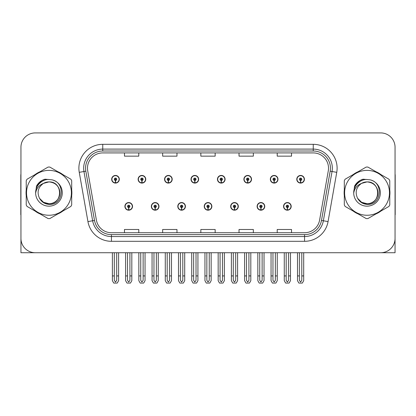 <?xml version="1.0" encoding="UTF-8"?>
<svg xmlns="http://www.w3.org/2000/svg" width="416" height="416" viewBox="0 0 416 416"><rect width="100%" height="100%" fill="white"/><g stroke="black" fill="none" stroke-linecap="round" stroke-linejoin="round"><path stroke-width="0.62" d="M367.037 252.725L395.054 252.725L395.054 147.238A14.321 14.321 0 0 0 380.739 132.917L35.261 132.917A14.321 14.321 0 0 0 20.946 147.238L20.946 252.725L48.963 252.725M124.899 206.378A3.817 3.817 0 0 0 128.721 210.194A3.817 3.817 0 0 0 132.538 206.378A3.817 3.817 0 0 0 128.721 202.561A3.817 3.817 0 0 0 124.899 206.378M204.23 206.378A3.817 3.817 0 0 0 208.047 210.194A3.817 3.817 0 0 0 211.864 206.378A3.817 3.817 0 0 0 208.047 202.561A3.817 3.817 0 0 0 204.23 206.378M151.346 206.378A3.817 3.817 0 0 0 155.163 210.194A3.817 3.817 0 0 0 158.98 206.378A3.817 3.817 0 0 0 155.163 202.561A3.817 3.817 0 0 0 151.346 206.378M230.672 206.378A3.817 3.817 0 0 0 234.489 210.194A3.817 3.817 0 0 0 238.311 206.378A3.817 3.817 0 0 0 234.489 202.561A3.817 3.817 0 0 0 230.672 206.378M257.114 206.378A3.817 3.817 0 0 0 260.936 210.194A3.817 3.817 0 0 0 264.753 206.378A3.817 3.817 0 0 0 260.936 202.561A3.817 3.817 0 0 0 257.114 206.378M177.788 206.378A3.817 3.817 0 0 0 181.605 210.194A3.817 3.817 0 0 0 185.422 206.378A3.817 3.817 0 0 0 181.605 202.561A3.817 3.817 0 0 0 177.788 206.378M111.68 179.265A3.817 3.817 0 0 0 115.497 183.087A3.817 3.817 0 0 0 119.314 179.265A3.817 3.817 0 0 0 115.497 175.448A3.817 3.817 0 0 0 111.68 179.265M191.006 179.265A3.817 3.817 0 0 0 194.828 183.087A3.817 3.817 0 0 0 198.645 179.265A3.817 3.817 0 0 0 194.828 175.448A3.817 3.817 0 0 0 191.006 179.265M217.448 179.265A3.817 3.817 0 0 0 221.27 183.087A3.817 3.817 0 0 0 225.087 179.265A3.817 3.817 0 0 0 221.27 175.448A3.817 3.817 0 0 0 217.448 179.265M243.896 179.265A3.817 3.817 0 0 0 247.712 183.087A3.817 3.817 0 0 0 251.529 179.265A3.817 3.817 0 0 0 247.712 175.448A3.817 3.817 0 0 0 243.896 179.265M138.122 179.265A3.817 3.817 0 0 0 141.939 183.087A3.817 3.817 0 0 0 145.761 179.265A3.817 3.817 0 0 0 141.939 175.448A3.817 3.817 0 0 0 138.122 179.265M270.338 179.265A3.817 3.817 0 0 0 274.154 183.087A3.817 3.817 0 0 0 277.971 179.265A3.817 3.817 0 0 0 274.154 175.448A3.817 3.817 0 0 0 270.338 179.265M164.564 179.265A3.817 3.817 0 0 0 168.381 183.087A3.817 3.817 0 0 0 172.203 179.265A3.817 3.817 0 0 0 168.381 175.448A3.817 3.817 0 0 0 164.564 179.265M283.556 206.378A3.817 3.817 0 0 0 287.378 210.194A3.817 3.817 0 0 0 291.195 206.378A3.817 3.817 0 0 0 287.378 202.561A3.817 3.817 0 0 0 283.556 206.378M296.78 179.265A3.817 3.817 0 0 0 300.596 183.087A3.817 3.817 0 0 0 304.418 179.265A3.817 3.817 0 0 0 300.596 175.448A3.817 3.817 0 0 0 296.78 179.265M26.229 189.961A22.911 22.911 0 0 0 26.229 195.681M35.121 211.078A22.911 22.911 0 0 0 40.071 213.938M57.85 213.938A22.911 22.911 0 0 0 62.8 211.078M71.692 195.681A22.911 22.911 0 0 0 71.692 189.961M344.308 189.961A22.911 22.911 0 0 0 344.308 195.681M353.2 211.078A22.911 22.911 0 0 0 358.15 213.938M375.929 213.938A22.911 22.911 0 0 0 380.879 211.078M389.771 195.681A22.911 22.911 0 0 0 389.771 189.961M87.48 168.194A15.272 15.272 0 0 1 102.752 152.916L313.248 152.916A15.272 15.272 0 0 1 328.286 170.846L319.602 220.1A15.272 15.272 0 0 1 304.559 232.726L111.441 232.726A15.272 15.272 0 0 1 96.398 220.1L87.714 170.846A15.272 15.272 0 0 1 87.48 168.194M85.571 168.194A17.181 17.181 0 0 0 85.831 171.179L94.515 220.433A17.181 17.181 0 0 0 111.441 234.634L304.559 234.634A17.181 17.181 0 0 0 321.485 220.433L330.169 171.179A17.181 17.181 0 0 0 313.248 151.008L102.752 151.008A17.181 17.181 0 0 0 85.571 168.194M79.253 172.338A23.863 23.863 0 0 1 102.752 144.326L313.248 144.326A23.863 23.863 0 0 1 336.747 172.338L328.063 221.593A23.863 23.863 0 0 1 304.559 241.316L111.441 241.316A23.863 23.863 0 0 1 87.937 221.593L79.253 172.338L83.954 171.506A19.094 19.094 0 0 1 102.752 149.1L313.248 149.1A19.094 19.094 0 0 1 332.046 171.506L323.362 220.766A19.094 19.094 0 0 1 304.559 236.543L111.441 236.543A19.094 19.094 0 0 1 92.638 220.766L83.954 171.506A19.094 19.094 0 0 1 83.663 168.194M62.8 174.564A22.911 22.911 0 0 0 57.85 171.704M40.071 171.704A22.911 22.911 0 0 0 35.121 174.564M380.879 174.564A22.911 22.911 0 0 0 375.929 171.704M358.15 171.704A22.911 22.911 0 0 0 353.2 174.564M380.739 132.917L35.261 132.917M20.946 147.238L20.946 238.404A14.321 14.321 0 0 0 35.261 252.725L380.739 252.725A14.321 14.321 0 0 0 395.054 238.404L395.054 147.238M200.84 152.916L200.84 156.151L215.16 156.151L215.16 152.916M162.656 152.916L162.656 156.151L176.977 156.151L176.977 152.916M124.472 152.916L124.472 156.151L138.788 156.151L138.788 152.916M239.023 152.916L239.023 156.151L253.344 156.151L253.344 152.916M277.212 152.916L277.212 156.151L291.528 156.151L291.528 152.916M215.16 232.726L215.16 229.492L200.84 229.492L200.84 232.726M176.977 232.726L176.977 229.492L162.656 229.492L162.656 232.726M138.788 232.726L138.788 229.492L124.472 229.492L124.472 232.726M253.344 232.726L253.344 229.492L239.023 229.492L239.023 232.726M291.528 232.726L291.528 229.492L277.212 229.492L277.212 232.726M288.569 252.725L288.569 280.353L287.378 282.058L286.182 280.353L286.182 275.922L284.274 275.922L284.274 280.696L285.652 283.083L289.099 283.083L290.477 280.696L290.477 252.725M287.326 207.568L287.222 209.955A3.578 3.578 0 0 1 283.795 206.378A3.578 3.578 0 0 1 287.378 202.795A3.578 3.578 0 0 1 290.956 206.378A3.578 3.578 0 0 1 287.534 209.955L287.43 207.568A1.191 1.191 0 0 0 288.569 206.378A1.191 1.191 0 0 0 287.378 205.182A1.191 1.191 0 0 0 286.182 206.378A1.191 1.191 0 0 0 287.326 207.568L287.357 206.856A0.478 0.478 0 0 1 286.9 206.378A0.478 0.478 0 0 1 287.378 205.899A0.478 0.478 0 0 1 287.851 206.378A0.478 0.478 0 0 1 287.399 206.856L287.43 207.568M284.274 252.725L284.274 275.922M286.182 252.725L286.182 275.922M288.569 275.922L290.477 275.922M301.792 252.725L301.792 280.353L300.596 282.058L299.406 280.353L299.406 275.922L297.497 275.922L297.497 280.696L298.875 283.083L302.323 283.083L303.701 280.696L303.701 252.725M300.544 180.461L300.44 182.842A3.578 3.578 0 0 1 297.019 179.265A3.578 3.578 0 0 1 300.596 175.687A3.578 3.578 0 0 1 304.179 179.265A3.578 3.578 0 0 1 300.752 182.842L300.648 180.461A1.191 1.191 0 0 0 301.792 179.265A1.191 1.191 0 0 0 300.596 178.074A1.191 1.191 0 0 0 299.406 179.265A1.191 1.191 0 0 0 300.544 180.461L300.576 179.743A0.478 0.478 0 0 1 300.118 179.265A0.478 0.478 0 0 1 300.596 178.786A0.478 0.478 0 0 1 301.075 179.265A0.478 0.478 0 0 1 300.617 179.743L300.648 180.461M297.497 252.725L297.497 275.922M299.406 252.725L299.406 275.922M301.792 275.922L303.701 275.922M20.946 223.371L20.946 218.598M20.946 173.992A9.547 9.547 0 0 0 20.8 175.64L20.8 214.776A9.547 9.547 0 0 1 20.946 214.765M262.127 252.725L262.127 280.353L260.936 282.058L259.74 280.353L259.74 275.922L257.832 275.922L257.832 280.696L259.21 283.083L262.657 283.083L264.035 280.696L264.035 252.725M260.879 207.568L260.775 209.955A3.578 3.578 0 0 1 257.353 206.378A3.578 3.578 0 0 1 260.936 202.795A3.578 3.578 0 0 1 264.514 206.378A3.578 3.578 0 0 1 261.092 209.955L260.988 207.568A1.191 1.191 0 0 0 262.127 206.378A1.191 1.191 0 0 0 260.936 205.182A1.191 1.191 0 0 0 259.74 206.378A1.191 1.191 0 0 0 260.879 207.568L260.91 206.856A0.478 0.478 0 0 1 260.458 206.378A0.478 0.478 0 0 1 260.936 205.899A0.478 0.478 0 0 1 261.409 206.378A0.478 0.478 0 0 1 260.957 206.856L260.988 207.568M257.832 252.725L257.832 275.922M259.74 252.725L259.74 275.922M262.127 275.922L264.035 275.922M235.685 252.725L235.685 280.353L234.489 282.058L233.298 280.353L233.298 275.922L231.39 275.922L231.39 280.696L232.768 283.083L236.215 283.083L237.593 280.696L237.593 252.725M234.437 207.568L234.333 209.955A3.578 3.578 0 0 1 230.911 206.378A3.578 3.578 0 0 1 234.489 202.795A3.578 3.578 0 0 1 238.072 206.378A3.578 3.578 0 0 1 234.645 209.955L234.541 207.568A1.191 1.191 0 0 0 235.685 206.378A1.191 1.191 0 0 0 234.489 205.182A1.191 1.191 0 0 0 233.298 206.378A1.191 1.191 0 0 0 234.437 207.568L234.468 206.856A0.478 0.478 0 0 1 234.016 206.378A0.478 0.478 0 0 1 234.489 205.899A0.478 0.478 0 0 1 234.967 206.378A0.478 0.478 0 0 1 234.51 206.856L234.541 207.568M231.39 252.725L231.39 275.922M233.298 252.725L233.298 275.922M235.685 275.922L237.593 275.922M209.243 252.725L209.243 280.353L208.047 282.058L206.856 280.353L206.856 275.922L204.948 275.922L204.948 280.696L206.326 283.083L209.773 283.083L211.151 280.696L211.151 252.725M207.995 207.568L207.891 209.955A3.578 3.578 0 0 1 204.469 206.378A3.578 3.578 0 0 1 208.047 202.795A3.578 3.578 0 0 1 211.63 206.378A3.578 3.578 0 0 1 208.203 209.955L208.099 207.568A1.191 1.191 0 0 0 209.243 206.378A1.191 1.191 0 0 0 208.047 205.182A1.191 1.191 0 0 0 206.856 206.378A1.191 1.191 0 0 0 207.995 207.568L208.026 206.856A0.478 0.478 0 0 1 207.568 206.378A0.478 0.478 0 0 1 208.047 205.899A0.478 0.478 0 0 1 208.525 206.378A0.478 0.478 0 0 1 208.068 206.856L208.099 207.568M204.948 252.725L204.948 275.922M206.856 252.725L206.856 275.922M209.243 275.922L211.151 275.922M275.35 252.725L275.35 280.353L274.154 282.058L272.964 280.353L272.964 275.922L271.05 275.922L271.05 280.696L272.428 283.083L275.881 283.083L277.259 280.696L277.259 252.725M274.102 180.461L273.998 182.842A3.578 3.578 0 0 1 270.577 179.265A3.578 3.578 0 0 1 274.154 175.687A3.578 3.578 0 0 1 277.737 179.265A3.578 3.578 0 0 1 274.31 182.842L274.206 180.461A1.191 1.191 0 0 0 275.35 179.265A1.191 1.191 0 0 0 274.154 178.074A1.191 1.191 0 0 0 272.964 179.265A1.191 1.191 0 0 0 274.102 180.461L274.134 179.743A0.478 0.478 0 0 1 273.676 179.265A0.478 0.478 0 0 1 274.154 178.786A0.478 0.478 0 0 1 274.633 179.265A0.478 0.478 0 0 1 274.175 179.743L274.206 180.461M271.05 252.725L271.05 275.922M272.964 252.725L272.964 275.922M275.35 275.922L277.259 275.922M248.903 252.725L248.903 280.353L247.712 282.058L246.516 280.353L246.516 275.922L244.608 275.922L244.608 280.696L245.986 283.083L249.439 283.083L250.817 280.696L250.817 252.725M247.66 180.461L247.556 182.842A3.578 3.578 0 0 1 244.13 179.265A3.578 3.578 0 0 1 247.712 175.687A3.578 3.578 0 0 1 251.29 179.265A3.578 3.578 0 0 1 247.868 182.842L247.764 180.461A1.191 1.191 0 0 0 248.903 179.265A1.191 1.191 0 0 0 247.712 178.074A1.191 1.191 0 0 0 246.516 179.265A1.191 1.191 0 0 0 247.66 180.461L247.692 179.743A0.478 0.478 0 0 1 247.234 179.265A0.478 0.478 0 0 1 247.712 178.786A0.478 0.478 0 0 1 248.191 179.265A0.478 0.478 0 0 1 247.733 179.743L247.764 180.461M244.608 252.725L244.608 275.922M246.516 252.725L246.516 275.922M248.903 275.922L250.817 275.922M222.461 252.725L222.461 280.353L221.27 282.058L220.074 280.353L220.074 275.922L218.166 275.922L218.166 280.696L219.544 283.083L222.992 283.083L224.37 280.696L224.37 252.725M221.218 180.461L221.114 182.842A3.578 3.578 0 0 1 217.688 179.265A3.578 3.578 0 0 1 221.27 175.687A3.578 3.578 0 0 1 224.848 179.265A3.578 3.578 0 0 1 221.426 182.842L221.322 180.461A1.191 1.191 0 0 0 222.461 179.265A1.191 1.191 0 0 0 221.27 178.074A1.191 1.191 0 0 0 220.074 179.265A1.191 1.191 0 0 0 221.218 180.461L221.25 179.743A0.478 0.478 0 0 1 220.792 179.265A0.478 0.478 0 0 1 221.27 178.786A0.478 0.478 0 0 1 221.749 179.265A0.478 0.478 0 0 1 221.291 179.743L221.322 180.461M218.166 252.725L218.166 275.922M220.074 252.725L220.074 275.922M222.461 275.922L224.37 275.922M196.019 252.725L196.019 280.353L194.828 282.058L193.632 280.353L193.632 275.922L191.724 275.922L191.724 280.696L193.102 283.083L196.55 283.083L197.928 280.696L197.928 252.725M194.776 180.461L194.672 182.842A3.578 3.578 0 0 1 191.246 179.265A3.578 3.578 0 0 1 194.828 175.687A3.578 3.578 0 0 1 198.406 179.265A3.578 3.578 0 0 1 194.984 182.842L194.88 180.461A1.191 1.191 0 0 0 196.019 179.265A1.191 1.191 0 0 0 194.828 178.074A1.191 1.191 0 0 0 193.632 179.265A1.191 1.191 0 0 0 194.776 180.461L194.808 179.743A0.478 0.478 0 0 1 194.35 179.265A0.478 0.478 0 0 1 194.828 178.786A0.478 0.478 0 0 1 195.302 179.265A0.478 0.478 0 0 1 194.849 179.743L194.88 180.461M191.724 252.725L191.724 275.922M193.632 252.725L193.632 275.922M196.019 275.922L197.928 275.922M395.054 218.598L395.054 223.371M395.054 173.992A9.547 9.547 0 0 1 395.2 175.64L395.2 214.776A9.547 9.547 0 0 0 395.054 214.765M59.868 192.431A10.91 10.91 0 0 0 43.503 183.373C38.152 187.179 36.79 192.088 39.416 198.104L39.562 198.364A10.91 10.91 0 0 0 48.963 203.731C63.04 204.412 63.04 181.23 48.963 181.912L43.503 183.373L48.963 181.912C63.04 181.23 63.04 204.412 48.963 203.731A10.91 10.91 0 0 0 59.873 192.821C59.223 186.191 55.588 182.556 48.963 181.912C63.04 181.23 63.04 204.412 48.963 203.731C63.04 204.412 63.04 181.23 48.963 181.912C63.04 181.23 63.04 204.412 48.963 203.731C63.04 204.412 63.04 181.23 48.963 181.912C63.04 181.23 63.04 204.412 48.963 203.731L43.503 202.27L39.562 198.364L43.503 202.27L48.963 203.731L43.503 202.27L39.562 198.364L43.503 202.27L48.963 203.731L43.503 202.27L39.562 198.364L43.503 202.27L48.963 203.731L43.503 202.27L39.562 198.364C41.652 202.046 44.782 204.048 48.963 204.37C63.554 205.592 65.832 182.333 51.761 179.785L44.996 179.197C41.226 180.357 38.381 182.655 36.468 186.092L35.63 193.112A13.338 13.338 0 0 0 48.963 206.159A13.338 13.338 0 0 0 51.761 179.785M48.963 215.254A22.433 22.433 0 0 0 71.396 192.821A22.433 22.433 0 0 0 48.963 170.388A22.433 22.433 0 0 0 26.525 192.821A22.433 22.433 0 0 0 48.963 215.254M48.963 218.598A25.776 25.776 0 0 0 49.806 218.582L70.85 206.435A25.776 25.776 0 0 0 71.692 204.968L71.692 180.674A25.776 25.776 0 0 0 70.85 179.208L49.806 167.06A25.776 25.776 0 0 0 48.116 167.06L27.076 179.208A25.776 25.776 0 0 0 26.229 180.674L26.229 204.968A25.776 25.776 0 0 0 27.076 206.435L48.116 218.582A25.776 25.776 0 0 0 48.963 218.598M35.625 192.821C35.537 185.255 42.406 179.119 48.963 179.483M35.63 193.112C36.4 188.412 39.026 185.167 43.503 183.373M36.468 186.092L41.865 180.528L44.912 179.218L41.865 180.528L36.483 186.066L41.865 180.528L44.912 179.218L41.865 180.528L36.468 186.092L41.865 180.528L44.996 179.197L41.865 180.528L40.087 181.745L41.865 180.528L44.996 179.197L41.865 180.528L40.087 181.745L41.865 180.528L44.996 179.197L41.865 180.528L40.087 181.745L41.865 180.528L44.996 179.197L41.865 180.528L40.087 181.745M44.912 179.218L41.865 180.528L36.483 186.066L41.865 180.528L44.912 179.218L41.865 180.528L36.483 186.066M377.941 192.431A10.91 10.91 0 0 0 361.577 183.373C356.231 187.179 354.869 192.088 357.49 198.104L357.64 198.364A10.91 10.91 0 0 0 367.037 203.731C381.113 204.412 381.113 181.23 367.037 181.912L361.577 183.373L367.037 181.912C381.113 181.23 381.113 204.412 367.037 203.731A10.91 10.91 0 0 0 377.952 192.821C377.302 186.191 373.667 182.556 367.037 181.912C381.113 181.23 381.113 204.412 367.037 203.731C381.113 204.412 381.113 181.23 367.037 181.912C381.113 181.23 381.113 204.412 367.037 203.731C381.113 204.412 381.113 181.23 367.037 181.912C381.113 181.23 381.113 204.412 367.037 203.731L361.582 202.27L357.64 198.364L361.582 202.27L367.037 203.731L361.582 202.27L357.64 198.364L361.582 202.27L367.037 203.731L361.582 202.27L357.64 198.364L361.582 202.27L367.037 203.731L361.582 202.27L357.64 198.364C359.731 202.046 362.861 204.048 367.037 204.37C381.628 205.592 383.906 182.333 369.84 179.785L363.074 179.197C359.304 180.357 356.46 182.655 354.546 186.092L353.704 193.112A13.338 13.338 0 0 0 367.037 206.159A13.338 13.338 0 0 0 369.84 179.785M367.037 215.254A22.433 22.433 0 0 0 389.475 192.821A22.433 22.433 0 0 0 367.037 170.388A22.433 22.433 0 0 0 344.604 192.821A22.433 22.433 0 0 0 367.037 215.254M367.037 218.598A25.776 25.776 0 0 0 367.884 218.582L388.924 206.435A25.776 25.776 0 0 0 389.771 204.968L389.771 180.674A25.776 25.776 0 0 0 388.924 179.208L367.884 167.06A25.776 25.776 0 0 0 366.194 167.06L345.15 179.208A25.776 25.776 0 0 0 344.308 180.674L344.308 204.968A25.776 25.776 0 0 0 345.15 206.435L366.194 218.582A25.776 25.776 0 0 0 367.037 218.598M353.704 192.821C353.616 185.255 360.48 179.119 367.042 179.483M353.704 193.112C354.479 188.412 357.1 185.167 361.577 183.373M362.991 179.218L359.944 180.528L354.557 186.066L359.944 180.528L362.991 179.218L359.944 180.528L354.557 186.066L359.944 180.528L362.991 179.218L359.944 180.528L354.557 186.066L359.944 180.528L362.991 179.218L359.944 180.528L354.546 186.092L359.944 180.528L363.074 179.197L359.944 180.528L358.166 181.745L359.944 180.528L363.074 179.197L359.944 180.528L358.166 181.745L359.944 180.528L363.074 179.197L359.944 180.528L358.166 181.745L359.944 180.528L363.074 179.197L359.944 180.528L358.166 181.745M182.796 252.725L182.796 280.353L181.605 282.058L180.414 280.353L180.414 275.922L178.5 275.922L178.5 280.696L179.878 283.083L183.331 283.083L184.709 280.696L184.709 252.725M181.553 207.568L181.449 209.955A3.578 3.578 0 0 1 178.027 206.378A3.578 3.578 0 0 1 181.605 202.795A3.578 3.578 0 0 1 185.182 206.378A3.578 3.578 0 0 1 181.761 209.955L181.657 207.568A1.191 1.191 0 0 0 182.796 206.378A1.191 1.191 0 0 0 181.605 205.182A1.191 1.191 0 0 0 180.414 206.378A1.191 1.191 0 0 0 181.553 207.568L181.584 206.856A0.478 0.478 0 0 1 181.126 206.378A0.478 0.478 0 0 1 181.605 205.899A0.478 0.478 0 0 1 182.083 206.378A0.478 0.478 0 0 1 181.626 206.856L181.657 207.568M178.5 252.725L178.5 275.922M180.414 252.725L180.414 275.922M182.796 275.922L184.709 275.922M156.354 252.725L156.354 280.353L155.163 282.058L153.967 280.353L153.967 275.922L152.058 275.922L152.058 280.696L153.436 283.083L156.889 283.083L158.262 280.696L158.262 252.725M155.111 207.568L155.007 209.955A3.578 3.578 0 0 1 151.58 206.378A3.578 3.578 0 0 1 155.163 202.795A3.578 3.578 0 0 1 158.74 206.378A3.578 3.578 0 0 1 155.319 209.955L155.215 207.568A1.191 1.191 0 0 0 156.354 206.378A1.191 1.191 0 0 0 155.163 205.182A1.191 1.191 0 0 0 153.967 206.378A1.191 1.191 0 0 0 155.111 207.568L155.142 206.856A0.478 0.478 0 0 1 154.684 206.378A0.478 0.478 0 0 1 155.163 205.899A0.478 0.478 0 0 1 155.641 206.378A0.478 0.478 0 0 1 155.184 206.856L155.215 207.568M152.058 252.725L152.058 275.922M153.967 252.725L153.967 275.922M156.354 275.922L158.262 275.922M129.912 252.725L129.912 280.353L128.721 282.058L127.525 280.353L127.525 275.922L125.616 275.922L125.616 280.696L126.994 283.083L130.442 283.083L131.82 280.696L131.82 252.725M128.669 207.568L128.565 209.955A3.578 3.578 0 0 1 125.138 206.378A3.578 3.578 0 0 1 128.721 202.795A3.578 3.578 0 0 1 132.298 206.378A3.578 3.578 0 0 1 128.877 209.955L128.773 207.568A1.191 1.191 0 0 0 129.912 206.378A1.191 1.191 0 0 0 128.721 205.182A1.191 1.191 0 0 0 127.525 206.378A1.191 1.191 0 0 0 128.669 207.568L128.7 206.856A0.478 0.478 0 0 1 128.242 206.378A0.478 0.478 0 0 1 128.721 205.899A0.478 0.478 0 0 1 129.194 206.378A0.478 0.478 0 0 1 128.742 206.856L128.773 207.568M125.616 252.725L125.616 275.922M127.525 252.725L127.525 275.922M129.912 275.922L131.82 275.922M169.577 252.725L169.577 280.353L168.381 282.058L167.19 280.353L167.19 275.922L165.282 275.922L165.282 280.696L166.66 283.083L170.108 283.083L171.486 280.696L171.486 252.725M168.329 180.461L168.225 182.842A3.578 3.578 0 0 1 164.804 179.265A3.578 3.578 0 0 1 168.381 175.687A3.578 3.578 0 0 1 171.964 179.265A3.578 3.578 0 0 1 168.537 182.842L168.433 180.461A1.191 1.191 0 0 0 169.577 179.265A1.191 1.191 0 0 0 168.381 178.074A1.191 1.191 0 0 0 167.19 179.265A1.191 1.191 0 0 0 168.329 180.461L168.36 179.743A0.478 0.478 0 0 1 167.908 179.265A0.478 0.478 0 0 1 168.381 178.786A0.478 0.478 0 0 1 168.86 179.265A0.478 0.478 0 0 1 168.402 179.743L168.433 180.461M165.282 252.725L165.282 275.922M167.19 252.725L167.19 275.922M169.577 275.922L171.486 275.922M143.135 252.725L143.135 280.353L141.939 282.058L140.748 280.353L140.748 275.922L138.84 275.922L138.84 280.696L140.218 283.083L143.666 283.083L145.044 280.696L145.044 252.725M141.887 180.461L141.783 182.842A3.578 3.578 0 0 1 138.362 179.265A3.578 3.578 0 0 1 141.939 175.687A3.578 3.578 0 0 1 145.522 179.265A3.578 3.578 0 0 1 142.095 182.842L141.991 180.461A1.191 1.191 0 0 0 143.135 179.265A1.191 1.191 0 0 0 141.939 178.074A1.191 1.191 0 0 0 140.748 179.265A1.191 1.191 0 0 0 141.887 180.461L141.918 179.743A0.478 0.478 0 0 1 141.461 179.265A0.478 0.478 0 0 1 141.939 178.786A0.478 0.478 0 0 1 142.418 179.265A0.478 0.478 0 0 1 141.96 179.743L141.991 180.461M138.84 252.725L138.84 275.922M140.748 252.725L140.748 275.922M143.135 275.922L145.044 275.922M116.693 252.725L116.693 280.353L115.497 282.058L114.306 280.353L114.306 275.922L112.393 275.922L112.393 280.696L113.771 283.083L117.224 283.083L118.602 280.696L118.602 252.725M115.445 180.461L115.341 182.842A3.578 3.578 0 0 1 111.92 179.265A3.578 3.578 0 0 1 115.497 175.687A3.578 3.578 0 0 1 119.08 179.265A3.578 3.578 0 0 1 115.653 182.842L115.549 180.461A1.191 1.191 0 0 0 116.693 179.265A1.191 1.191 0 0 0 115.497 178.074A1.191 1.191 0 0 0 114.306 179.265A1.191 1.191 0 0 0 115.445 180.461L115.476 179.743A0.478 0.478 0 0 1 115.019 179.265A0.478 0.478 0 0 1 115.497 178.786A0.478 0.478 0 0 1 115.976 179.265A0.478 0.478 0 0 1 115.518 179.743L115.549 180.461M112.393 252.725L112.393 275.922M114.306 252.725L114.306 275.922M116.693 275.922L118.602 275.922M313.248 144.326L313.248 151.008M83.954 171.506L85.831 171.179M111.441 241.316L111.441 234.634M304.559 234.634L304.559 241.316M321.485 220.433L328.063 221.593M87.937 221.593L94.515 220.433M330.169 171.179L336.747 172.338M102.752 144.326L102.752 151.008M287.222 209.955A3.578 3.578 0 0 1 283.795 206.378M300.44 182.842A3.578 3.578 0 0 1 297.019 179.265M260.775 209.955A3.578 3.578 0 0 1 257.353 206.378M234.333 209.955A3.578 3.578 0 0 1 230.911 206.378M207.891 209.955A3.578 3.578 0 0 1 204.469 206.378M273.998 182.842A3.578 3.578 0 0 1 270.577 179.265M247.556 182.842A3.578 3.578 0 0 1 244.13 179.265M221.114 182.842A3.578 3.578 0 0 1 217.688 179.265M194.672 182.842A3.578 3.578 0 0 1 191.246 179.265M181.449 209.955A3.578 3.578 0 0 1 178.027 206.378M155.007 209.955A3.578 3.578 0 0 1 151.58 206.378M128.565 209.955A3.578 3.578 0 0 1 125.138 206.378M168.225 182.842A3.578 3.578 0 0 1 164.804 179.265M141.783 182.842A3.578 3.578 0 0 1 138.362 179.265M115.341 182.842A3.578 3.578 0 0 1 111.92 179.265"/></g></svg>

